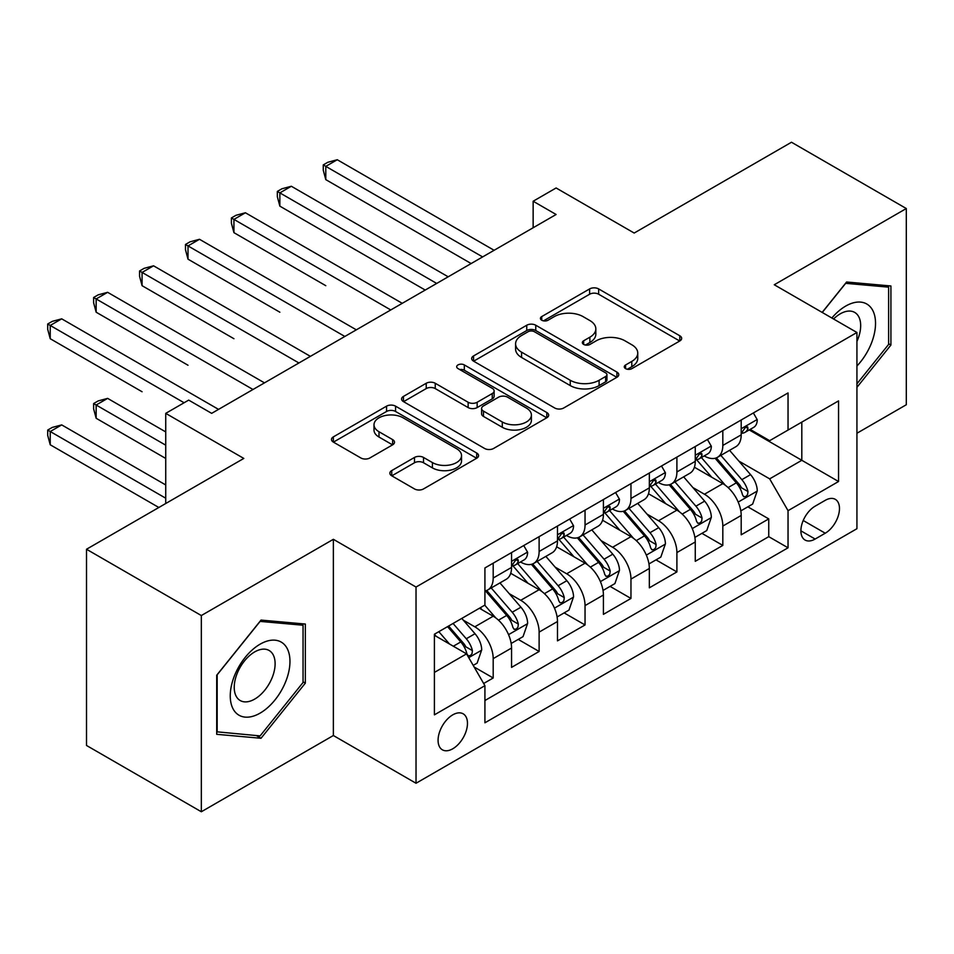 <?xml version="1.0" encoding="UTF-8"?>
<svg xmlns="http://www.w3.org/2000/svg" width="954" height="954" viewBox="0 0 954 954"><rect width="100%" height="100%" fill="white"/><g stroke="black" fill="none" stroke-linecap="round" stroke-linejoin="round"><path stroke-width="1.43" d="M625.586 368.626A4.46 2.576 0 0 0 631.894 368.626L679.797 340.972A6.38 3.685 0 0 0 681.669 338.372A6.38 3.685 0 0 0 679.797 335.772L598.647 288.919A6.38 3.685 0 0 0 589.632 288.919L541.741 316.573A4.46 2.576 0 0 0 540.429 318.397A4.46 2.576 0 0 0 541.741 320.222A4.46 2.576 0 0 0 548.049 320.222L554.25 316.633A20.404 11.782 0 0 1 583.097 316.633L589.858 320.544A20.404 11.782 0 0 1 595.833 328.868A20.404 11.782 0 0 1 589.858 337.203L583.657 340.781A4.46 2.576 0 0 0 582.357 342.605A4.46 2.576 0 0 0 583.657 344.418A4.46 2.576 0 0 0 589.977 344.418L596.167 340.84A20.404 11.782 0 0 1 625.025 340.84L631.786 344.752A20.404 11.782 0 0 1 637.761 353.075A20.404 11.782 0 0 1 631.786 361.399L625.586 364.988A4.46 2.576 0 0 0 624.286 366.801A4.46 2.576 0 0 0 625.586 368.626L625.586 364.988M452.768 748.783A20.785 11.997 120 0 0 466.351 730.466A20.785 11.997 120 0 0 463.167 713.819A20.785 11.997 120 0 0 452.768 714.844A20.785 11.997 120 0 0 439.198 733.161A20.785 11.997 120 0 0 442.382 749.82A20.785 11.997 120 0 0 452.768 748.783M391.736 470.584A6.38 3.685 0 0 0 389.864 473.184A6.38 3.685 0 0 0 391.736 475.796L414.501 488.937A6.38 3.685 0 0 0 423.516 488.937L476.714 458.23A6.38 3.685 0 0 0 478.574 455.618A6.38 3.685 0 0 0 476.714 453.019L395.564 406.166A6.38 3.685 0 0 0 386.549 406.166L333.351 436.884A6.38 3.685 0 0 0 331.491 439.484A6.38 3.685 0 0 0 333.351 442.084L360.851 457.968A6.38 3.685 0 0 0 369.866 457.968L392.631 444.826A6.38 3.685 0 0 0 394.503 442.215A6.38 3.685 0 0 0 392.631 439.615L379 431.745A17.053 9.85 0 0 1 374.004 424.78A17.053 9.85 0 0 1 384.534 415.682A17.053 9.85 0 0 1 403.113 417.816L456.537 448.654A17.053 9.85 0 0 1 461.533 455.618A17.053 9.85 0 0 1 451.003 464.717A17.053 9.85 0 0 1 432.424 462.583L423.516 457.443A6.38 3.685 0 0 0 414.501 457.443L391.736 470.584L391.736 475.796M856.93 433.247L906.3 404.746L906.3 208.532L791.486 142.241L634.183 233.05L556.11 187.974L533.143 201.234L556.11 214.495L211.657 413.356L188.689 400.108L165.734 413.356L165.734 503.509M201.33 615.545L201.33 811.759L333.363 735.522L333.363 539.308L201.33 615.545L86.504 549.254L243.807 458.433L165.734 413.356M333.363 539.308L416.027 587.044L856.93 332.493L856.93 528.707L416.027 783.258L416.027 587.044M906.3 208.532L774.266 284.757L856.93 332.493M554.703 407.99A6.38 3.685 0 0 0 563.719 407.99L616.904 377.283A6.38 3.685 0 0 0 618.776 374.683A6.38 3.685 0 0 0 616.904 372.072L535.766 325.231A6.38 3.685 0 0 0 526.751 325.231L473.554 355.937A6.38 3.685 0 0 0 471.681 358.537A6.38 3.685 0 0 0 473.554 361.149L554.703 407.99M459.78 369.592A4.46 2.576 0 0 1 464.312 370.224L464.312 364.917L546.809 412.545A6.38 3.685 0 0 1 548.681 415.145A6.38 3.685 0 0 1 546.809 417.757L493.612 448.463A6.38 3.685 0 0 1 484.596 448.463L403.459 401.61L403.459 396.411A6.38 3.685 0 0 0 401.586 399.01A6.38 3.685 0 0 0 403.459 401.61M403.459 396.411L426.223 383.269A6.38 3.685 0 0 1 435.239 383.269L468.14 402.266A6.38 3.685 0 0 0 477.155 402.266L492.264 393.549A6.38 3.685 0 0 0 494.124 390.949A6.38 3.685 0 0 0 492.264 388.338L458.003 368.566A4.46 2.576 0 0 1 456.692 366.741A4.46 2.576 0 0 1 459.446 364.356A4.46 2.576 0 0 1 464.312 364.917M201.33 811.759L86.504 745.468L86.504 549.254M483.654 683.493L493.194 677.984L474.126 666.989M463.286 620.16L474.818 626.814A25.985 15.002 60 0 1 493.194 658.63L511.559 648.028L511.559 667.383L539.117 651.475L518.225 639.407M509.209 593.638L520.741 600.293A25.985 15.002 60 0 1 539.117 632.12L557.482 621.507L557.482 640.861L585.04 624.953L564.148 612.897M555.145 567.129L566.676 573.783A25.985 15.002 60 0 1 585.04 605.599L603.417 594.998L603.417 614.352L630.964 598.444L610.071 586.376M601.068 540.608L612.599 547.262A25.985 15.002 60 0 1 630.964 579.09L649.34 568.477L649.34 587.831L676.899 571.923L655.994 559.867M646.991 514.099L658.522 520.753A25.985 15.002 60 0 1 676.899 552.569L695.263 541.967L695.263 561.322L722.822 545.414L722.822 526.059A25.985 15.002 -120 0 0 704.457 494.232L692.926 487.577M701.929 533.346L722.822 545.414M511.559 648.028A25.985 15.002 -120 0 0 493.194 616.212L479.409 608.247M557.482 621.507A25.985 15.002 -120 0 0 539.117 589.691L510.712 573.294M603.417 594.998A25.985 15.002 -120 0 0 585.04 563.17L556.635 546.773M649.34 568.477A25.985 15.002 -120 0 0 630.964 536.661L602.57 520.264M695.263 541.967A25.985 15.002 -120 0 0 676.899 510.14L648.493 493.743M825.234 500.337L815.133 506.169A20.129 11.627 120 0 0 801.98 523.913A20.129 11.627 120 0 0 805.069 540.047A20.129 11.627 120 0 0 815.133 539.046L825.234 533.214A20.129 11.627 120 0 0 838.387 515.47A20.129 11.627 120 0 0 835.31 499.336A20.129 11.627 120 0 0 825.234 500.337M434.404 672.415L466.554 653.86L484.918 685.676L484.918 722.798L788.04 547.799L788.04 510.676L769.663 478.86L738.849 461.068M484.918 685.676L434.404 714.844L434.404 634.231L484.918 605.074L484.918 567.952L788.04 392.941L788.04 430.063L838.554 400.895L838.554 481.508L788.04 510.676M520.502 561.978L520.741 562.109A25.985 15.002 60 0 0 533.739 563.397L552.104 552.795A25.985 15.002 -120 0 0 557.482 540.906L557.482 526.048M566.426 535.456L566.676 535.599A25.985 15.002 60 0 0 579.662 536.887L598.027 526.274A25.985 15.002 -120 0 0 603.417 514.385L603.417 499.538M612.361 508.947L612.599 509.078A25.985 15.002 60 0 0 625.586 510.366L643.962 499.765A25.985 15.002 -120 0 0 649.34 487.876L649.34 473.017M658.284 482.426L658.522 482.569A25.985 15.002 60 0 0 671.521 483.857L689.885 473.244A25.985 15.002 -120 0 0 695.263 461.354L695.263 446.508M484.918 700.522L768.745 536.661L768.745 518.893L741.198 534.8L741.198 515.446A25.985 15.002 -120 0 0 722.822 483.63L694.417 467.233M704.207 455.917L704.457 456.048A25.985 15.002 -120 0 0 717.444 457.336A25.985 15.002 -120 0 0 722.822 445.446L722.822 430.6M717.444 457.336L735.808 446.734A25.985 15.002 -120 0 0 741.198 434.845L741.198 419.987M493.194 563.17L493.194 578.029A25.985 15.002 60 0 1 487.804 589.918A25.985 15.002 60 0 1 484.918 590.967M487.804 589.918L506.18 579.316A25.985 15.002 -120 0 0 511.559 567.415L511.559 552.569M539.117 536.661L539.117 551.507A25.985 15.002 60 0 1 533.739 563.397M585.04 510.14L585.04 524.998A25.985 15.002 60 0 1 579.662 536.887M630.964 483.63L630.964 498.477A25.985 15.002 60 0 1 625.586 510.366M676.899 457.109L676.899 471.956A25.985 15.002 60 0 1 671.521 483.857M676.899 552.569L676.899 571.923M630.964 579.09L630.964 598.444M585.04 605.599L585.04 624.953M539.117 632.12L539.117 651.475M493.194 658.63L493.194 677.984M466.554 653.86L434.404 635.292M769.663 478.86L801.813 460.293L801.813 422.109L838.554 400.895M749.224 429.932L838.554 481.508M750.142 429.395L769.663 440.676L788.04 430.063M333.363 735.522L416.027 783.258M533.143 201.234L533.143 227.756M747.853 506.836L768.745 518.893M768.745 536.661L788.04 547.799M856.93 387.348L890.917 345.062L890.917 285.973L846.592 282.014L822.157 312.411M216.713 734.318L261.026 738.277L305.352 683.136L305.352 624.047L261.026 620.088L216.713 675.217L216.713 734.318M888.615 343.738L890.917 345.062M303.05 681.812L305.352 683.136M256.352 735.57L261.026 738.277M627.374 369.258L631.786 366.706A20.404 11.782 0 0 0 637.761 358.382L637.761 353.075M595.833 328.868L595.833 334.174A20.404 11.782 0 0 1 589.858 342.498L585.446 345.05M679.713 341.019L598.647 294.226A6.38 3.685 0 0 0 589.632 294.226L543.518 320.842M616.821 377.331L535.766 330.525A6.38 3.685 0 0 0 526.751 330.525L473.637 361.196M605.635 376.496A4.46 2.576 0 0 0 606.947 374.683A4.46 2.576 0 0 0 605.635 372.859L534.407 331.73A4.46 2.576 0 0 0 528.099 331.73L521.564 335.51A20.404 11.782 0 0 0 515.589 343.834A20.404 11.782 0 0 0 521.564 352.169L570.253 380.276A20.404 11.782 0 0 0 599.1 380.276L605.635 376.496L605.635 381.803A4.46 2.576 0 0 0 606.947 379.978L606.947 374.683M515.589 343.834L515.589 349.14A20.404 11.782 0 0 0 521.564 357.464L521.564 352.169M605.635 381.803L599.1 385.583A20.404 11.782 0 0 1 570.253 385.583L521.564 357.464M403.542 401.67L426.223 388.576L426.223 383.269M494.124 390.949L494.124 396.244A6.38 3.685 0 0 1 492.264 398.855L477.155 407.573A6.38 3.685 0 0 1 468.14 407.573L435.239 388.576A6.38 3.685 0 0 0 426.223 388.576M464.312 370.224L546.725 417.804M502.293 421.978A17.053 9.85 0 0 0 520.884 424.113A17.053 9.85 0 0 0 531.402 415.014A17.053 9.85 0 0 0 526.405 408.062L507.588 397.186A6.38 3.685 0 0 0 498.572 397.186L483.475 405.915A6.38 3.685 0 0 0 481.603 408.515A6.38 3.685 0 0 0 483.475 411.114L502.293 421.978L502.293 427.285A17.053 9.85 0 0 0 520.884 429.419A17.053 9.85 0 0 0 531.402 420.32L531.402 415.014M481.603 408.515L481.603 413.821A6.38 3.685 0 0 0 483.475 416.421L483.475 411.114M502.293 427.285L483.475 416.421M461.533 455.618L461.533 460.925A17.053 9.85 0 0 1 451.003 470.024A17.053 9.85 0 0 1 432.424 467.889L423.516 462.75A6.38 3.685 0 0 0 414.501 462.75L391.82 475.843M374.004 424.78L374.004 430.087A17.053 9.85 0 0 0 379 437.039L379 431.745M392.547 444.874L379 437.039M476.63 458.278L395.564 411.472A6.38 3.685 0 0 0 386.549 411.472L333.435 442.131M740.805 510.903L752.67 504.046L757.261 490.785A17.208 9.934 -120 0 0 750.559 474.627L729.583 450.336M725.374 485.312L701.393 457.538M711.732 477.227L697.803 461.104A41.249 23.814 -120 0 0 696.527 459.673M325.791 285.687L233.933 232.657L233.933 219.396L245.416 212.766L402.254 303.324M715.106 458.278L736.321 482.843A17.208 9.934 60 0 1 742.462 494.709L743.715 496.748L746.04 496.414L747.602 494.53L747.972 491.525A17.208 9.934 -120 0 0 741.842 479.659L720.854 455.368M716.347 457.872L739.159 484.274A8.765 5.068 60 0 1 741.365 487.709L747.972 491.525M753.362 412.963L757.261 419.724A17.208 9.934 60 0 1 753.708 427.344L744.979 432.377A17.208 9.934 -120 0 0 747.972 428.418L747.614 426.891L745.456 427.32L742.462 431.59A17.208 9.934 60 0 1 741.198 434.046M482.629 256.924L325.791 166.366L337.263 159.735L494.112 250.294M741.771 433.188L741.842 433.188A17.208 9.934 -120 0 0 744.979 432.377M471.145 263.554L325.791 179.626L325.791 166.366L323.263 164.911L327.854 162.263L337.263 159.735M325.791 179.626L323.263 170.217L323.263 164.911M856.93 366.014A42.214 24.375 120 0 0 874.973 317.038A42.214 24.375 120 0 0 845.673 306.103A42.214 24.375 120 0 0 831.852 318.004M856.93 341.425A28.906 16.683 120 0 0 854.689 312.411A28.906 16.683 120 0 0 840.236 313.842A28.906 16.683 120 0 0 833.557 318.994M822.253 312.471L845.673 283.326L888.615 287.154L888.615 344.418L856.93 383.83M885.777 285.52L888.615 287.154M285.962 680.965A42.214 24.375 120 0 0 275.038 640.182A42.214 24.375 120 0 0 234.255 676.338A42.214 24.375 120 0 0 245.19 717.122A42.214 24.375 120 0 0 285.962 680.965M272.379 677.09A28.906 16.683 120 0 0 269.123 650.485A28.906 16.683 120 0 0 236.974 673.929A28.906 16.683 120 0 0 240.229 700.546A28.906 16.683 120 0 0 272.379 677.09M217.166 732.076L217.166 674.812L260.108 621.4L303.05 625.228L303.05 682.492L260.108 735.904L216.713 731.801M300.212 623.582L303.05 625.228M694.882 537.412L706.747 530.567L711.338 517.306A17.208 9.934 -120 0 0 704.636 501.148L683.648 476.845M679.451 511.821L655.47 484.06M665.797 503.736L651.88 487.625A41.249 23.814 -120 0 0 650.604 486.182M279.856 312.208L188.01 259.178L188.01 245.917L199.493 239.287L356.331 329.834M669.171 484.787L690.398 509.364A17.208 9.934 60 0 1 696.539 521.218L697.791 523.257L700.117 522.935L701.667 521.039L702.049 518.034A17.208 9.934 -120 0 0 695.907 506.18L674.931 481.889M670.423 484.382L693.224 510.795A8.765 5.068 60 0 1 695.442 514.218L702.049 518.034M648.958 563.933L660.824 557.076L665.415 543.816A17.208 9.934 -120 0 0 658.713 527.657L637.725 503.366M633.528 538.342L609.534 510.569M619.873 530.257L605.957 514.134A41.249 23.814 -120 0 0 604.681 512.703M233.933 338.718L142.074 285.687L142.074 272.427L153.558 265.808L310.396 356.355M623.248 511.308L644.475 535.874A17.208 9.934 60 0 1 650.604 547.739L651.856 549.778L654.182 549.444L655.744 547.56L656.125 544.555A17.208 9.934 -120 0 0 649.984 532.702L628.996 508.399M624.5 510.903L647.301 537.305A8.765 5.068 60 0 1 649.507 540.739L656.125 544.555M603.023 590.443L614.901 583.598L619.48 570.337A17.208 9.934 -120 0 0 612.778 554.179L591.802 529.875M587.592 564.851L563.611 537.09M573.95 556.766L560.022 540.656A41.249 23.814 -120 0 0 558.746 539.213M188.01 365.239L96.151 312.208L96.151 298.948L107.635 292.318L264.473 382.864M577.325 537.817L598.552 562.395A17.208 9.934 60 0 1 604.681 574.248L605.933 576.288L608.258 575.966L609.821 574.069L610.19 571.064A17.208 9.934 -120 0 0 604.061 559.211L583.073 534.92M578.565 537.424L601.378 563.826A8.765 5.068 60 0 1 603.584 567.248L610.19 571.064M557.1 616.964L568.966 610.107L573.557 596.846A17.208 9.934 -120 0 0 566.855 580.688L545.867 556.397M541.669 591.373L517.688 563.599M528.015 583.288L514.099 567.165A41.249 23.814 -120 0 0 512.823 565.734M142.074 391.748L50.228 338.718L50.228 325.457L61.712 318.839L218.549 409.385M531.39 564.339L552.616 588.904A17.208 9.934 60 0 1 558.758 600.77L560.01 602.809L562.335 602.475L563.886 600.591L564.267 597.586A17.208 9.934 -120 0 0 558.126 585.732L537.15 561.429M532.642 563.933L555.455 590.335A8.765 5.068 60 0 1 557.661 593.77L564.267 597.586M707.439 439.484L711.338 446.245A17.208 9.934 60 0 1 707.773 453.854L699.055 458.898A17.208 9.934 -120 0 0 702.049 454.927L701.679 453.4L699.532 453.83L696.539 458.111A17.208 9.934 60 0 1 695.263 460.555M436.693 283.433L279.856 192.887L291.34 186.257L448.177 276.803M695.836 459.697L695.907 459.697A17.208 9.934 -120 0 0 699.055 458.898M425.222 290.064L279.856 206.147L279.856 192.887L277.328 191.432L281.931 188.773L291.34 186.257M279.856 206.147L277.328 196.727L277.328 191.432M661.516 465.993L665.415 472.755A17.208 9.934 60 0 1 661.849 480.375L653.12 485.407A17.208 9.934 -120 0 0 656.125 481.448L655.756 479.922L653.609 480.351L650.604 484.632A17.208 9.934 60 0 1 649.34 487.077M390.77 309.955L231.405 217.941L235.996 215.294L245.416 212.766M649.912 486.218L649.984 486.218A17.208 9.934 -120 0 0 653.12 485.407M233.933 232.657L231.405 223.248L231.405 217.941M615.58 492.514L619.48 499.276A17.208 9.934 60 0 1 615.926 506.884L607.197 511.928A17.208 9.934 -120 0 0 610.19 507.957L609.833 506.431L607.674 506.86L604.681 511.141A17.208 9.934 60 0 1 603.417 513.586M344.847 336.464L185.481 244.462L190.073 241.803L199.493 239.287M603.989 512.727L604.061 512.727A17.208 9.934 -120 0 0 607.197 511.928M188.01 259.178L185.481 249.757L185.481 244.462M569.657 519.024L573.557 525.785A17.208 9.934 60 0 1 569.991 533.405L561.274 538.438A17.208 9.934 -120 0 0 564.267 534.478L563.909 532.952L561.751 533.381L558.758 537.662A17.208 9.934 60 0 1 557.482 540.107M298.924 362.985L139.558 270.972L144.149 268.324L153.558 265.808M558.066 539.248L558.126 539.248A17.208 9.934 -120 0 0 561.274 538.438M142.074 285.687L139.558 276.278L139.558 270.972M511.177 643.473L523.042 636.628L527.634 623.367A17.208 9.934 -120 0 0 520.932 607.209L499.944 582.906M495.746 617.882L484.751 605.17M482.092 609.797L480.303 607.734M165.734 431.923L107.635 398.378L96.151 405.009L96.151 418.269L165.734 458.445M485.467 590.848L506.693 615.425A17.208 9.934 60 0 1 512.835 627.279L514.087 629.318L516.412 628.996L517.962 627.1L518.344 624.095A17.208 9.934 -120 0 0 512.203 612.241L491.215 587.95M486.719 590.454L509.519 616.856A8.765 5.068 60 0 1 511.738 620.279L518.344 624.095M96.151 418.269L93.623 408.861L93.623 403.554L165.734 445.184M93.623 403.554L98.214 400.907L107.635 398.378M523.734 545.545L527.634 552.306A17.208 9.934 60 0 1 524.068 559.915L515.339 564.959A17.208 9.934 -120 0 0 518.344 560.988L517.974 559.461L515.828 559.891L512.835 564.172A17.208 9.934 60 0 1 511.559 566.616M252.989 389.494L93.623 297.493L98.214 294.834L107.635 292.318M512.131 565.758L512.203 565.758A17.208 9.934 -120 0 0 515.339 564.959M96.151 312.208L93.623 302.788L93.623 297.493M473.208 665.391L477.119 663.137L481.71 649.877A17.208 9.934 -120 0 0 475.009 633.718L461.796 618.419M449.465 643.986L438.828 631.679M436.169 636.318L434.404 634.279M165.734 484.954L61.712 424.9L50.228 431.53L50.228 444.779L158.841 507.492M447.557 626.647L460.77 641.935A17.208 9.934 60 0 1 466.9 653.8L468.152 655.839L470.477 655.505L472.039 653.621L472.409 650.616A17.208 9.934 -120 0 0 466.279 638.763L453.067 623.463M448.618 626.027L463.596 643.366A8.765 5.068 60 0 1 465.802 646.8L472.409 650.616M50.228 444.779L47.7 435.37L47.7 430.063L165.734 498.215M47.7 430.063L52.291 427.416L61.712 424.9M184.098 402.755L47.7 324.002L52.291 321.355L61.712 318.839M50.228 338.718L47.7 329.309L47.7 324.002M474.818 626.814L493.194 616.212M520.741 600.293L539.117 589.691M566.676 573.783L585.04 563.17M612.599 547.262L630.964 536.661M658.522 520.753L676.899 510.14M704.457 494.232L722.822 483.63M722.822 445.446L741.198 434.845M493.194 578.029L511.559 567.415M539.117 551.507L557.482 540.906M585.04 524.998L603.417 514.385M630.964 498.477L649.34 487.876M676.899 471.956L695.263 461.354M722.822 526.059L741.198 515.446M803.22 520.502L825.234 533.214M800.895 530.829L815.133 539.046M631.786 366.706L631.786 361.399M583.657 344.418L583.657 340.781M589.858 342.498L589.858 337.203M541.741 320.222L541.741 316.573M589.632 294.226L589.632 288.919M598.647 294.226L598.647 288.919M679.797 340.972L679.797 335.772M473.554 361.149L473.554 355.937M526.751 330.525L526.751 325.231M535.766 330.525L535.766 325.231M616.904 377.283L616.904 372.072M570.253 385.583L570.253 380.276M599.1 385.583L599.1 380.276M435.239 388.576L435.239 383.269M468.14 407.573L468.14 402.266M477.155 407.573L477.155 402.266M492.264 398.855L492.264 393.549M546.809 417.757L546.809 412.545M414.501 462.75L414.501 457.443M423.516 462.75L423.516 457.443M432.424 467.889L432.424 462.583M392.631 444.826L392.631 439.615M333.351 442.084L333.351 436.884M386.549 411.472L386.549 406.166M395.564 411.472L395.564 406.166M476.714 458.23L476.714 453.019M738.181 502.078L757.154 491.119M741.842 479.659L750.559 474.627M728.117 487.589L736.321 482.843M757.154 419.522L741.198 428.74M745.754 427.13L747.972 428.418M692.258 528.588L711.231 517.64M695.907 506.18L704.636 501.148M682.193 514.099L690.398 509.364M646.323 555.109L665.296 544.15M649.984 532.702L658.713 527.657M636.258 540.62L644.475 535.874M600.4 581.618L619.373 570.671M604.061 559.211L612.778 554.179M590.335 567.129L598.552 562.395M554.477 608.139L573.449 597.18M558.126 585.732L566.855 580.688M544.412 593.65L552.616 588.904M711.231 446.043L695.263 455.261M699.831 453.651L702.049 454.927M665.296 472.564L649.34 481.77M653.895 480.16L656.125 481.448M619.373 499.073L603.417 508.291M607.972 506.681L610.19 507.957M573.449 525.594L557.482 534.8M562.049 533.191L564.267 534.478M508.554 634.649L527.514 623.701M512.203 612.241L520.932 607.209M498.489 620.16L506.693 615.425M527.514 552.104L511.559 561.322M516.114 559.712L518.344 560.988M468.736 657.64L481.591 650.211M466.279 638.763L475.009 633.718M453.341 646.228L460.77 641.935"/></g></svg>
